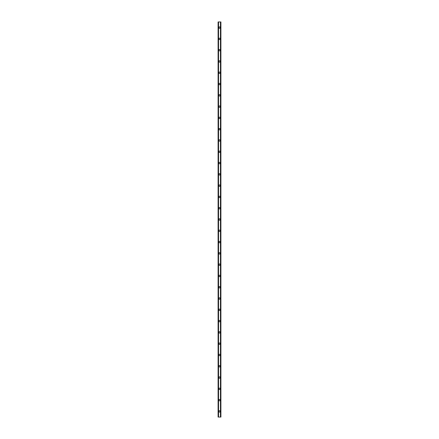<?xml version="1.0" encoding="UTF-8"?>
<svg xmlns="http://www.w3.org/2000/svg" width="439" height="439" viewBox="0 0 439 439"><rect width="100%" height="100%" fill="white"/><g stroke="black" fill="none" stroke-linecap="round" stroke-linejoin="round"><path stroke-width="0.66" d="M218.792 411.403A0.708 0.708 0 0 1 219.5 410.701A0.708 0.708 0 0 1 220.208 411.403A0.708 0.708 0 0 1 219.5 412.111A0.708 0.708 0 0 1 218.792 411.403M218.792 400.116A0.708 0.708 0 0 1 219.5 399.413A0.708 0.708 0 0 1 220.208 400.116A0.708 0.708 0 0 1 219.5 400.823A0.708 0.708 0 0 1 218.792 400.116M218.792 388.828A0.708 0.708 0 0 1 219.5 388.125A0.708 0.708 0 0 1 220.208 388.828A0.708 0.708 0 0 1 219.5 389.536A0.708 0.708 0 0 1 218.792 388.828M218.792 377.54A0.708 0.708 0 0 1 219.5 376.832A0.708 0.708 0 0 1 220.208 377.54A0.708 0.708 0 0 1 219.5 378.248A0.708 0.708 0 0 1 218.792 377.54M218.792 366.252A0.708 0.708 0 0 1 219.5 365.544A0.708 0.708 0 0 1 220.208 366.252A0.708 0.708 0 0 1 219.5 366.955A0.708 0.708 0 0 1 218.792 366.252M218.792 354.964A0.708 0.708 0 0 1 219.5 354.257A0.708 0.708 0 0 1 220.208 354.964A0.708 0.708 0 0 1 219.5 355.667A0.708 0.708 0 0 1 218.792 354.964M218.792 343.677A0.708 0.708 0 0 1 219.5 342.969A0.708 0.708 0 0 1 220.208 343.677A0.708 0.708 0 0 1 219.5 344.379A0.708 0.708 0 0 1 218.792 343.677M218.792 332.383A0.708 0.708 0 0 1 219.5 331.681A0.708 0.708 0 0 1 220.208 332.383A0.708 0.708 0 0 1 219.5 333.091A0.708 0.708 0 0 1 218.792 332.383M218.792 321.096A0.708 0.708 0 0 1 219.5 320.393A0.708 0.708 0 0 1 220.208 321.096A0.708 0.708 0 0 1 219.5 321.803A0.708 0.708 0 0 1 218.792 321.096M218.792 309.808A0.708 0.708 0 0 1 219.5 309.105A0.708 0.708 0 0 1 220.208 309.808A0.708 0.708 0 0 1 219.5 310.516A0.708 0.708 0 0 1 218.792 309.808M218.792 298.52A0.708 0.708 0 0 1 219.5 297.812A0.708 0.708 0 0 1 220.208 298.52A0.708 0.708 0 0 1 219.5 299.228A0.708 0.708 0 0 1 218.792 298.52M218.792 287.232A0.708 0.708 0 0 1 219.5 286.524A0.708 0.708 0 0 1 220.208 287.232A0.708 0.708 0 0 1 219.5 287.935A0.708 0.708 0 0 1 218.792 287.232M218.792 275.944A0.708 0.708 0 0 1 219.5 275.237A0.708 0.708 0 0 1 220.208 275.944A0.708 0.708 0 0 1 219.5 276.647A0.708 0.708 0 0 1 218.792 275.944M218.792 264.657A0.708 0.708 0 0 1 219.5 263.949A0.708 0.708 0 0 1 220.208 264.657A0.708 0.708 0 0 1 219.5 265.359A0.708 0.708 0 0 1 218.792 264.657M218.792 253.363A0.708 0.708 0 0 1 219.5 252.661A0.708 0.708 0 0 1 220.208 253.363A0.708 0.708 0 0 1 219.5 254.071A0.708 0.708 0 0 1 218.792 253.363M218.792 242.076A0.708 0.708 0 0 1 219.5 241.373A0.708 0.708 0 0 1 220.208 242.076A0.708 0.708 0 0 1 219.5 242.783A0.708 0.708 0 0 1 218.792 242.076M218.792 230.788A0.708 0.708 0 0 1 219.5 230.085A0.708 0.708 0 0 1 220.208 230.788A0.708 0.708 0 0 1 219.5 231.496A0.708 0.708 0 0 1 218.792 230.788M218.792 219.5A0.708 0.708 0 0 1 219.5 218.792A0.708 0.708 0 0 1 220.208 219.5A0.708 0.708 0 0 1 219.5 220.208A0.708 0.708 0 0 1 218.792 219.5M218.792 208.212A0.708 0.708 0 0 1 219.5 207.504A0.708 0.708 0 0 1 220.208 208.212A0.708 0.708 0 0 1 219.5 208.915A0.708 0.708 0 0 1 218.792 208.212M218.792 196.924A0.708 0.708 0 0 1 219.5 196.217A0.708 0.708 0 0 1 220.208 196.924A0.708 0.708 0 0 1 219.5 197.627A0.708 0.708 0 0 1 218.792 196.924M218.792 185.637A0.708 0.708 0 0 1 219.5 184.929A0.708 0.708 0 0 1 220.208 185.637A0.708 0.708 0 0 1 219.5 186.339A0.708 0.708 0 0 1 218.792 185.637M218.792 174.343A0.708 0.708 0 0 1 219.5 173.641A0.708 0.708 0 0 1 220.208 174.343A0.708 0.708 0 0 1 219.5 175.051A0.708 0.708 0 0 1 218.792 174.343M218.792 163.056A0.708 0.708 0 0 1 219.5 162.353A0.708 0.708 0 0 1 220.208 163.056A0.708 0.708 0 0 1 219.5 163.763A0.708 0.708 0 0 1 218.792 163.056M218.792 151.768A0.708 0.708 0 0 1 219.5 151.065A0.708 0.708 0 0 1 220.208 151.768A0.708 0.708 0 0 1 219.5 152.476A0.708 0.708 0 0 1 218.792 151.768M218.792 140.48A0.708 0.708 0 0 1 219.5 139.772A0.708 0.708 0 0 1 220.208 140.48A0.708 0.708 0 0 1 219.5 141.188A0.708 0.708 0 0 1 218.792 140.48M218.792 129.192A0.708 0.708 0 0 1 219.5 128.484A0.708 0.708 0 0 1 220.208 129.192A0.708 0.708 0 0 1 219.5 129.895A0.708 0.708 0 0 1 218.792 129.192M218.792 117.904A0.708 0.708 0 0 1 219.5 117.197A0.708 0.708 0 0 1 220.208 117.904A0.708 0.708 0 0 1 219.5 118.607A0.708 0.708 0 0 1 218.792 117.904M218.792 106.617A0.708 0.708 0 0 1 219.5 105.909A0.708 0.708 0 0 1 220.208 106.617A0.708 0.708 0 0 1 219.5 107.319A0.708 0.708 0 0 1 218.792 106.617M218.792 95.323A0.708 0.708 0 0 1 219.5 94.621A0.708 0.708 0 0 1 220.208 95.323A0.708 0.708 0 0 1 219.5 96.031A0.708 0.708 0 0 1 218.792 95.323M218.792 84.036A0.708 0.708 0 0 1 219.5 83.333A0.708 0.708 0 0 1 220.208 84.036A0.708 0.708 0 0 1 219.5 84.743A0.708 0.708 0 0 1 218.792 84.036M218.792 72.748A0.708 0.708 0 0 1 219.5 72.045A0.708 0.708 0 0 1 220.208 72.748A0.708 0.708 0 0 1 219.5 73.456A0.708 0.708 0 0 1 218.792 72.748M218.792 61.46A0.708 0.708 0 0 1 219.5 60.752A0.708 0.708 0 0 1 220.208 61.46A0.708 0.708 0 0 1 219.5 62.168A0.708 0.708 0 0 1 218.792 61.46M218.792 50.172A0.708 0.708 0 0 1 219.5 49.464A0.708 0.708 0 0 1 220.208 50.172A0.708 0.708 0 0 1 219.5 50.875A0.708 0.708 0 0 1 218.792 50.172M218.792 38.884A0.708 0.708 0 0 1 219.5 38.177A0.708 0.708 0 0 1 220.208 38.884A0.708 0.708 0 0 1 219.5 39.587A0.708 0.708 0 0 1 218.792 38.884M218.792 27.597A0.708 0.708 0 0 1 219.5 26.889A0.708 0.708 0 0 1 220.208 27.597A0.708 0.708 0 0 1 219.5 28.299A0.708 0.708 0 0 1 218.792 27.597M220.718 21.95L218.09 21.95L218.09 417.05L220.91 417.05L220.91 21.95L220.718 417.05M220.449 417.05L220.449 21.95L220.455 417.05M218.545 417.05L218.545 21.95L218.551 417.05M218.145 417.05L218.145 21.95L218.167 417.05M218.09 21.95L218.09 417.05M218.507 21.95L218.507 417.05M220.493 21.95L220.493 417.05M218.221 21.95L218.221 417.05M218.227 21.95L218.227 417.05M218.282 21.95L218.282 417.05M220.773 21.95L220.773 417.05M220.779 21.95L220.779 417.05"/></g></svg>
